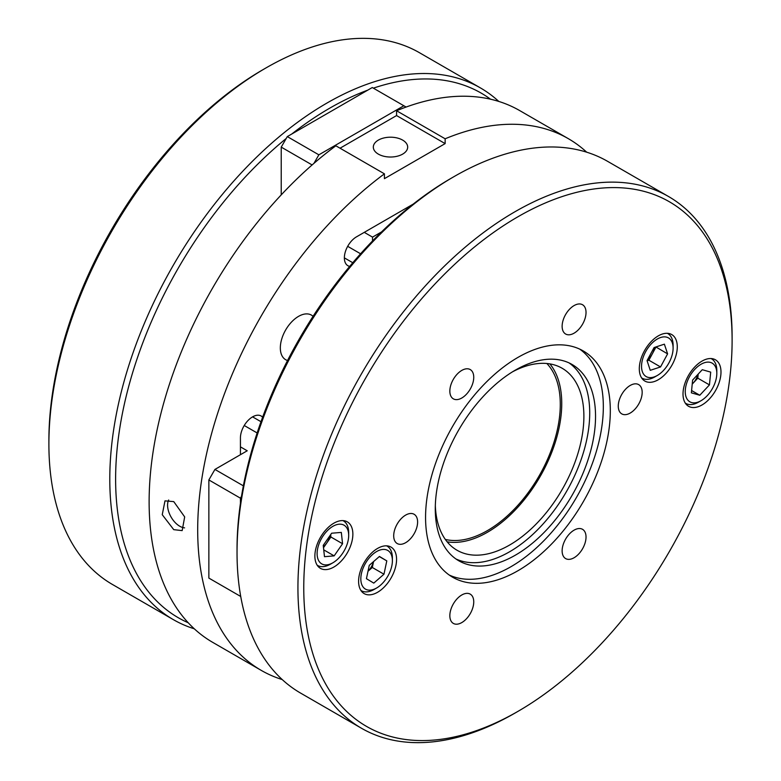 <?xml version="1.0" encoding="UTF-8"?>
<svg xmlns="http://www.w3.org/2000/svg" width="781" height="781" viewBox="0 0 781 781"><rect width="100%" height="100%" fill="white"/><g stroke="black" fill="none" stroke-linecap="round" stroke-linejoin="round"><path stroke-width="1.17" d="M237.034 552.567L237.034 549.199A302.891 174.876 -60 0 1 451.203 178.244L454.122 176.555A307.011 177.258 120 0 0 237.034 552.567A307.011 177.258 120 0 0 300.617 693.108L361.515 728.273A307.011 177.258 -60 0 1 297.932 587.732A307.011 177.258 -60 0 1 431.942 278.768A307.011 177.258 -60 0 1 668.526 196.509A307.011 177.258 -60 0 1 732.109 337.06L732.109 340.418A302.891 174.876 120 0 0 517.94 216.767A302.891 174.876 120 0 0 303.76 587.732A302.891 174.876 120 0 0 517.94 711.384A302.891 174.876 120 0 0 732.109 340.418M668.526 196.509L607.628 161.355A307.011 177.258 120 0 0 454.122 176.555M630.218 385.453A16.899 9.753 120 0 0 619.177 400.341A16.899 9.753 120 0 0 621.774 413.881A16.899 9.753 120 0 0 630.218 413.051A16.899 9.753 120 0 0 641.26 398.154A16.899 9.753 120 0 0 638.673 384.613A16.899 9.753 120 0 0 630.218 385.453M574.084 305.576A16.899 9.753 120 0 0 563.042 320.474A16.899 9.753 120 0 0 565.629 334.014A16.899 9.753 120 0 0 574.084 333.175A16.899 9.753 120 0 0 585.115 318.287A16.899 9.753 120 0 0 582.528 304.736A16.899 9.753 120 0 0 574.084 305.576M574.084 530.153A16.899 9.753 120 0 0 563.042 545.04A16.899 9.753 120 0 0 565.629 558.581A16.899 9.753 120 0 0 574.084 557.741A16.899 9.753 120 0 0 585.115 542.854A16.899 9.753 120 0 0 582.528 529.313A16.899 9.753 120 0 0 574.084 530.153M461.796 594.976A16.899 9.753 120 0 0 450.754 609.863A16.899 9.753 120 0 0 453.341 623.414A16.899 9.753 120 0 0 461.796 622.574A16.899 9.753 120 0 0 472.837 607.677A16.899 9.753 120 0 0 470.24 594.136A16.899 9.753 120 0 0 461.796 594.976M405.651 515.099A16.899 9.753 120 0 0 394.61 529.996A16.899 9.753 120 0 0 397.207 543.537A16.899 9.753 120 0 0 405.651 542.697A16.899 9.753 120 0 0 416.693 527.81A16.899 9.753 120 0 0 414.106 514.269A16.899 9.753 120 0 0 405.651 515.099M461.796 370.409A16.899 9.753 120 0 0 450.754 385.297A16.899 9.753 120 0 0 453.341 398.837A16.899 9.753 120 0 0 461.796 398.007A16.899 9.753 120 0 0 472.837 383.11A16.899 9.753 120 0 0 470.24 369.569A16.899 9.753 120 0 0 461.796 370.409M333.868 523.182A26.857 15.503 120 0 0 316.325 546.846A26.857 15.503 120 0 0 320.444 568.363A26.857 15.503 120 0 0 333.868 567.035A26.857 15.503 120 0 0 351.421 543.371A26.857 15.503 120 0 0 347.301 521.854A26.857 15.503 120 0 0 333.868 523.182M377.584 548.418A26.857 15.503 120 0 0 360.041 572.082A26.857 15.503 120 0 0 364.151 593.599A26.857 15.503 120 0 0 377.584 592.271A26.857 15.503 120 0 0 395.127 568.607A26.857 15.503 120 0 0 391.008 547.09A26.857 15.503 120 0 0 377.584 548.418M579.668 349.087A130.632 75.425 -60 0 1 603.332 406.716A130.632 75.425 -60 0 1 548.574 535.746A130.632 75.425 -60 0 1 449.221 575.031M610.312 410.747A130.632 75.425 -60 0 1 553.29 542.209A130.632 75.425 -60 0 1 452.619 577.208A130.632 75.425 -60 0 1 425.567 517.403A130.632 75.425 -60 0 1 482.59 385.941A130.632 75.425 -60 0 1 583.251 350.942A130.632 75.425 -60 0 1 610.312 410.747M435.281 508.88A113.323 65.428 -60 0 1 484.747 394.835A113.323 65.428 -60 0 1 572.073 364.473A113.323 65.428 -60 0 1 595.542 416.351A113.323 65.428 -60 0 1 546.075 530.397A113.323 65.428 -60 0 1 458.75 560.758A113.323 65.428 -60 0 1 435.281 508.88M569.085 362.921A113.323 65.428 -60 0 1 589.714 412.983A113.323 65.428 -60 0 1 542.141 524.998A113.323 65.428 -60 0 1 455.909 558.952M549.873 363.897A105.084 60.674 -60 0 1 561.744 403.562A105.084 60.674 -60 0 1 522.987 501.285A105.084 60.674 -60 0 1 447.152 541.819M435.329 505.424A105.084 60.674 120 0 0 457.041 550.254A105.084 60.674 120 0 0 538.021 522.108A105.084 60.674 120 0 0 583.885 416.351A105.084 60.674 120 0 0 562.125 368.241A105.084 60.674 120 0 0 512.443 371.863M658.295 335.879A26.857 15.503 120 0 0 640.752 359.543A26.857 15.503 120 0 0 644.862 381.06A26.857 15.503 120 0 0 658.295 379.732A26.857 15.503 120 0 0 675.838 356.068A26.857 15.503 120 0 0 671.719 334.551A26.857 15.503 120 0 0 658.295 335.879M702.002 361.115A26.857 15.503 120 0 0 684.459 384.779A26.857 15.503 120 0 0 688.578 406.296A26.857 15.503 120 0 0 702.002 404.968A26.857 15.503 120 0 0 719.545 381.304A26.857 15.503 120 0 0 715.425 359.787A26.857 15.503 120 0 0 702.002 361.115M517.94 711.384L515.03 713.063A307.011 177.258 -60 0 1 361.515 728.273M490.517 99.197A302.891 174.876 120 0 0 373.367 88.155M367.802 90.118A302.891 174.876 120 0 0 291.782 134.01M286.217 138.471A302.891 174.876 120 0 0 115.617 479.104A302.891 174.876 120 0 0 188.241 622.769M194.313 628.812A307.011 177.258 -60 0 1 173.372 619.645A307.011 177.258 -60 0 1 109.789 479.104A307.011 177.258 -60 0 1 243.799 170.141A307.011 177.258 -60 0 1 480.383 87.892A307.011 177.258 -60 0 1 498.786 101.432M480.383 87.892L419.485 52.727A307.011 177.258 120 0 0 265.97 67.937A307.011 177.258 120 0 0 48.891 443.94A307.011 177.258 120 0 0 112.474 584.491L173.372 619.645M48.891 443.94L48.891 440.582A302.891 174.876 -60 0 1 263.06 69.616L265.97 67.937M173.753 529.655L162.243 514.699L164.996 500.865L173.753 501.617L184.677 516.905L182.168 530.611L173.753 529.655M313.054 316.325A25.753 14.868 120 0 0 311.414 315.094A25.753 14.868 120 0 0 291.567 321.997A25.753 14.868 120 0 0 280.33 347.916A25.753 14.868 120 0 0 285.661 359.709A25.753 14.868 120 0 0 287.545 360.519M413.198 204.114L356.507 236.838A17.172 9.909 120 0 0 344.362 257.867A17.172 9.909 120 0 0 347.916 265.735A17.172 9.909 120 0 0 349.683 266.399M262.621 417.2A17.172 9.909 120 0 0 261.157 416.009A17.172 9.909 120 0 0 247.928 420.608A17.172 9.909 120 0 0 240.431 437.887L240.431 454.708M384.428 173.831A307.011 177.258 120 0 0 208.888 443.93A307.011 177.258 120 0 0 261.274 670.401L212.715 642.363A307.011 177.258 120 0 1 160.32 415.892A307.011 177.258 120 0 1 335.859 145.793L384.428 173.831L384.428 178.664L445.141 143.606L445.141 138.784L396.572 110.746L396.572 115.568L445.141 143.606M402.645 140.102A17.172 9.909 180 0 1 402.645 154.121A17.172 9.909 180 0 1 378.355 154.121A17.172 9.909 180 0 1 378.355 140.102A17.172 9.909 180 0 1 402.645 140.102M340.047 148.205L396.572 115.568M586.687 152.188A307.011 177.258 120 0 0 568.285 138.637A307.011 177.258 120 0 0 445.141 138.784M568.285 138.637L519.726 110.599A307.011 177.258 120 0 0 396.572 110.746M261.274 670.401A307.011 177.258 120 0 0 282.214 679.568M445.307 539.417A103.024 59.483 120 0 0 448.128 539.983A103.024 59.483 120 0 0 540.14 474.116A103.024 59.483 120 0 0 546.866 363.507M312.117 164.947L281.228 147.111L281.228 194.879M347.682 246.327L360.588 253.786M364.278 232.357L372.527 237.121L372.527 240.958M372.527 237.121L381.519 231.937M318.863 154.823L403.855 105.757L372.283 87.531L287.301 136.597L318.863 154.823L313.933 163.375M406.091 107.046L403.855 105.757M281.228 147.111L287.301 136.597M241.514 496.296L240.431 498.171L208.859 479.944L214.931 469.43L247.226 450.783L240.431 446.859M257.144 432.957L244.238 425.499M214.931 469.43L243.369 485.841M208.859 578.086L240.724 596.479L208.859 578.086L208.859 479.944M240.431 596.313L240.431 594.79M240.431 503.354L240.431 498.171M381.235 138.764A17.172 9.909 0 0 0 376.042 152.461A17.172 9.909 0 0 0 399.765 155.458A17.172 9.909 0 0 0 404.958 141.771A17.172 9.909 0 0 0 381.235 138.764M168.667 500.006A17.172 9.909 -120 0 0 171.078 517.042A17.172 9.909 -120 0 0 184.589 527.849M692.22 384.096A12.877 7.439 120 0 0 692.962 383.344A12.877 7.439 120 0 0 697.95 374.343M710.485 362.433A22.317 12.886 120 0 0 688.393 378.863A22.317 12.886 120 0 0 691.575 402.537A22.317 12.886 120 0 0 701.035 400.712A22.317 12.886 120 0 0 716.812 373.367A22.317 12.886 120 0 0 710.485 362.433M685.308 403.123A25.753 14.868 120 0 0 687.69 404.216A25.753 14.868 120 0 0 698.605 402.108L701.035 400.712M716.812 373.367L716.812 370.565A25.753 14.868 120 0 0 711.052 358.538M698.194 374.089L697.794 378.16L709.451 384.896L710.7 372.117L702.275 369.706L692.61 380.074L691.37 392.843L699.786 395.254L691.595 390.529M697.794 378.16L692.21 384.145M709.451 384.896L699.786 395.254M647.517 359.738A12.877 7.439 120 0 0 652.418 353.676A12.877 7.439 120 0 0 654.605 347.379M660.648 337.509A22.317 12.886 120 0 0 641.894 362.316A22.317 12.886 120 0 0 654 376.979A22.317 12.886 120 0 0 657.319 375.476A22.317 12.886 120 0 0 673.105 348.131A22.317 12.886 120 0 0 660.648 337.509M641.591 377.887A25.753 14.868 120 0 0 651.061 378.619A25.753 14.868 120 0 0 654.898 376.872L657.319 375.476M673.105 348.131L673.105 345.329A25.753 14.868 120 0 0 667.335 333.302M655.884 346.959L667.599 353.871L664.377 344.167L654.097 347.545L647.039 360.627L650.261 370.321L660.541 366.943L648.884 360.217L647.098 360.802M667.599 353.871L660.541 366.943M655.942 347.135L648.884 360.217M368.017 571.194A12.877 7.439 120 0 0 373.533 561.617M372.683 554.393A22.317 12.886 120 0 0 360.949 581.103A22.317 12.886 120 0 0 376.608 588.005A22.317 12.886 120 0 0 380.532 585.174A22.317 12.886 120 0 0 392.394 560.67A22.317 12.886 120 0 0 372.683 554.393M360.881 590.426A25.753 14.868 120 0 0 374.187 589.411L376.608 588.005M392.394 560.67L392.394 557.868A25.753 14.868 120 0 0 386.624 545.841M368.007 571.243L372.312 567.484L383.969 574.211L386.8 560.885L379.439 556.453L369.257 565.356L366.426 578.682L373.777 583.114L383.969 574.211M373.562 561.588L372.312 567.484M379.312 556.57L386.8 560.885M323.49 547.715L326.702 543.078A12.877 7.439 120 0 0 330.021 535.561M323.432 535.424A22.317 12.886 120 0 0 317.926 558.952A22.317 12.886 120 0 0 332.901 562.769A22.317 12.886 120 0 0 342.361 553.67A22.317 12.886 120 0 0 348.687 535.434A22.317 12.886 120 0 0 339.96 524.168A22.317 12.886 120 0 0 323.432 535.424M317.174 565.19A25.753 14.868 120 0 0 330.47 564.175L332.901 562.769M348.687 535.434L348.687 532.632A25.753 14.868 120 0 0 342.918 520.605M323.393 546.798A12.877 7.439 120 0 0 326.702 543.078L330.91 537.006L342.566 543.742L341.317 532.408L331.652 533.218L323.236 545.353L324.486 556.687L334.151 555.877L342.566 543.742M330.656 534.653L330.91 537.006M323.734 549.863L334.151 555.877M344.362 257.876L352.778 262.728M252.575 416.859L260.991 421.711"/></g></svg>
